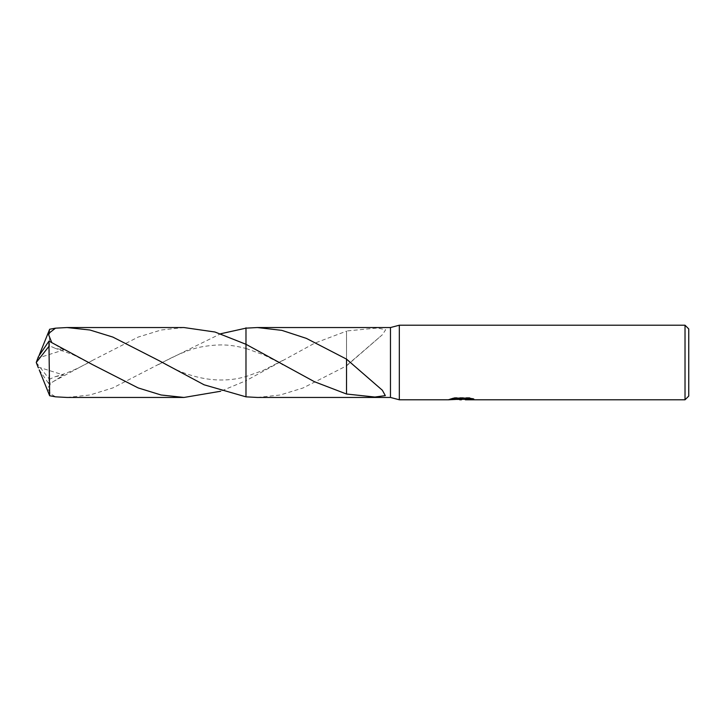 <?xml version="1.0" encoding="UTF-8"?>
<svg xmlns="http://www.w3.org/2000/svg" width="725" height="725" viewBox="0 0 725 725"><rect width="100%" height="100%" fill="white"/><g stroke="black" fill="none" stroke-linecap="round" stroke-linejoin="round"><path stroke-width="0.54" stroke-dasharray="3.62 2.72" d="M461.218 399.194L471.259 398.306L471.259 399.022L465.269 399.294M471.259 399.022L471.259 399.493L471.259 398.786L464.435 399.321M465.414 399.783L471.259 399.493M471.803 398.605L473.887 398.723L469.628 397.617L454.919 397.617L454.919 398.097M469.628 397.617L469.628 398.097M473.887 398.723L473.887 399.194M471.259 398.306L471.259 398.786M457.131 399.421L454.24 397.617L459.695 399.321M454.919 397.617L451.032 398.605L452.744 398.605M462.958 398.605L449.038 399.239L459.034 399.321M449.808 398.986L454.729 397.499M451.032 398.605L451.032 399.076M449.038 399.239L449.038 399.711M454.729 397.989L449.808 399.457M448.775 399.783L448.775 399.321M257.348 397.454L280.149 395.007L302.95 388.011L346.523 365.871L382.347 334.76L385.664 329.739L377.399 328.026L346.514 330.981L346.514 358.676L346.514 331.135L314.442 343.278L245.983 380.707L245.983 376.547L245.983 380.707L220.672 391.246M245.983 385.845L245.983 397.69L245.983 385.845M245.983 328.162L245.983 380.707M390.467 327.546L390.467 397.454M245.983 344.293L245.983 348.453L245.983 344.293L245.983 348.453L264.09 354.987L282.732 364.557M346.523 359.129L346.523 366.343M346.514 394.019L346.514 366.324M688.75 328.942L688.75 396.058M685.025 325.217L685.025 399.783M399.321 325.217L399.321 399.783M183.996 327.546L161.068 330.02L138.167 337.08L92.419 360.434L48.974 383.878L48.403 383.144L49.3 379.32L55.236 376.665L63.628 375.052L51.756 382.555L47.651 388.102L50.551 393.793L55.517 396.829M38.38 356.691L36.25 362.5L48.974 378.686L48.974 383.878M48.974 378.686L49.662 329.25M67.026 397.454L89.972 394.98L112.901 387.902L162.192 362.5L220.672 333.754M48.412 341.856L49.3 345.68L55.236 348.335L63.628 349.948L51.674 342.381M245.983 327.31L245.983 339.155M48.412 383.144L39.241 369.922M38.053 366.968L63.628 375.052M38.479 356.7L38.053 358.032L63.628 349.948M38.053 358.032L39.241 355.078M38.479 368.3L38.198 367.566M461.381 399.765L461.381 399.303M461.462 399.321L462.042 399.321M347.411 364.856L382.347 334.76M282.732 360.443L263.112 370.448L245.983 376.547C223.789 383.027 193.865 381.858 158.657 360.461M347.411 360.144L382.347 390.24M92.419 364.566L73.153 354.715L55.236 348.335M55.236 376.665C67.035 373.429 79.433 368.019 92.419 360.434M158.657 364.539C177.498 354.054 192.596 348.036 203.942 346.487C221.741 343.641 231.755 344.901 245.983 348.453M36.25 362.5L38.316 357.09"/><path stroke-width="1.09" d="M452.744 398.605L462.958 398.605L462.958 399.076L448.775 399.783L399.321 399.783L390.467 397.454L390.467 327.546L399.321 325.217L685.025 325.217L688.75 328.942L688.75 396.058L685.025 399.783L465.414 399.783L465.269 399.294L467.018 398.904L471.803 398.605M399.321 399.783L399.321 325.217M464.435 399.321L457.131 399.421M461.462 399.783L459.695 399.783M685.025 399.783L685.025 325.217M462.958 399.076L451.032 399.076L454.919 398.097L469.628 398.097L473.887 399.194L465.269 399.765M390.467 397.454L257.348 397.454L245.983 396.838L245.983 328.153L257.348 327.546L390.467 327.546M257.348 327.546L281.862 330.364L306.385 338.385L346.523 359.129L382.347 390.24L385.319 395.614L374.907 397.037L346.514 394.019L314.442 381.722L245.983 344.293L214.972 332.014L183.996 327.546L67.026 327.546L89.945 330.011L112.855 337.08L158.657 360.461L204.078 384.794L245.983 396.847L245.983 344.293L245.983 396.847M459.034 399.321L461.218 399.194M245.983 328.153L220.672 333.754M346.532 366.37L346.514 393.865M346.523 359.364L346.523 366.343M220.672 391.246L183.996 397.454L161.077 394.989L138.176 387.929L92.419 364.566L48.974 341.122L38.38 356.691L36.25 362.5L48.974 346.314L48.974 341.122M48.974 346.314L49.662 395.75L55.517 396.829L67.026 397.454L183.996 397.454M51.674 342.381L48.258 333.781L55.517 328.171L67.026 327.546M39.241 369.922L49.662 395.75M39.241 355.078L49.662 329.25L55.517 328.171M38.198 367.566L36.25 362.5M462.042 399.321L465.269 399.321M282.224 364.267L282.732 364.557M92.419 364.566L91.885 364.258"/></g></svg>
